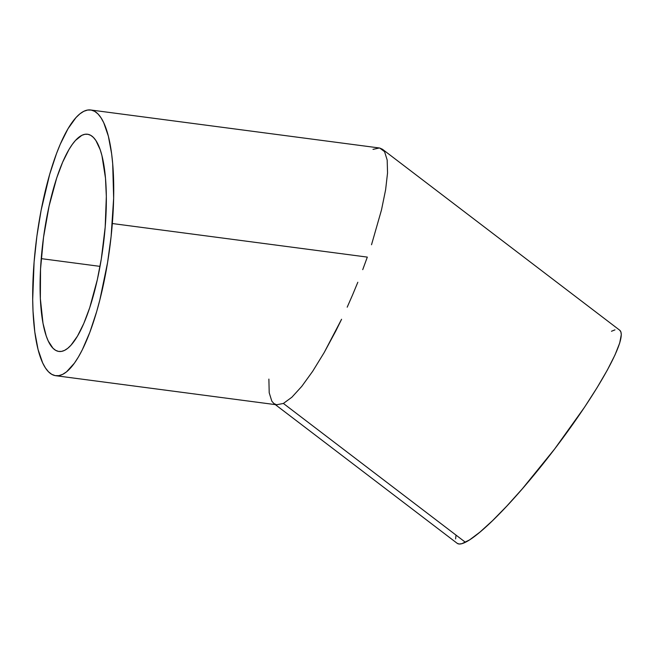 <?xml version="1.0" encoding="UTF-8"?>
<svg xmlns="http://www.w3.org/2000/svg" width="654" height="654" viewBox="0 0 654 654"><rect width="100%" height="100%" fill="white"/><g stroke="black" fill="none" stroke-linecap="round" stroke-linejoin="round"><path stroke-width="0.98" d="M41.227 258.632A109.553 30.149 97.5 0 1 87.505 134.233A109.553 30.149 97.5 0 1 105.196 227.061L106.332 196.527L105.498 178.231L101.942 155.644L100.193 149.709L95.917 140.569L93.44 137.454L90.775 135.362L87.938 134.299L84.955 134.283L81.864 135.313L75.455 140.455L72.21 144.526L68.964 149.537L62.637 162.208L56.71 177.97L49.083 206.075L43.532 237.353L40.532 269.096L40.352 298.584L43.001 323.264L46.23 335.984L48.249 341.028L52.974 348.239L55.647 350.331L58.484 351.394L61.468 351.411L64.558 350.381L67.738 348.312L70.967 345.23L77.458 336.156L83.786 323.485L89.712 307.723L97.34 279.618L101.305 258.959L105.196 227.061A109.553 30.149 97.5 0 1 58.917 351.46A109.553 30.149 97.5 0 1 41.227 258.632L100.021 266.374L41.227 258.632M367.319 257.104L112.333 223.537A134.005 36.877 97.5 0 1 55.721 375.707A134.005 36.877 97.5 0 1 34.09 262.156A134.005 36.877 97.5 0 1 90.702 109.986A134.005 36.877 97.5 0 1 112.333 223.537L367.319 257.104L362.733 269.644L367.319 257.104M357.82 282.258L352.62 294.807L357.82 282.258M347.192 307.184L352.62 294.807L347.192 307.184M335.829 330.932L341.576 319.266L324.171 352.58L335.829 330.932M312.669 371.308L324.171 352.58L312.669 371.308L301.764 386.383L312.669 371.308M291.88 397.231L301.764 386.383L291.88 397.231L283.386 403.444L291.88 397.231M275.309 404.613L457.187 543.319A134.005 20.282 -52.7 0 0 465.419 542.272L283.386 403.444L276.609 404.769L283.386 403.444L465.419 542.272A134.005 20.282 -52.7 0 0 566.38 433.226A134.005 20.282 -52.7 0 0 619.714 330.213L382.459 149.267L384.56 151.654L387.184 160.058L387.544 172.926L385.615 189.774L381.486 209.959L371.521 244.743L381.486 209.959L385.615 189.774L387.544 172.926L387.184 160.058L384.56 151.654L379.77 148.049L382.459 149.267M373.001 149.374L379.345 147.976L90.702 109.986M276.609 404.769L273.92 403.551L271.819 401.164L269.203 392.76L268.884 379.099M611.482 331.259L614.964 329.869M619.69 330.196L620.891 331.897L621.3 334.611L619.722 342.958L615.022 354.901L607.378 370.001L597.086 387.659L584.545 407.205L554.69 448.914L522.358 488.775L506.817 506.073L492.487 520.715L479.922 532.127L469.605 539.877L461.937 543.662L459.19 544.014L457.203 543.335M455.601 538.921L455.993 535.225M34.09 262.156L36.902 236.119L41.112 210.351L49.679 174.324L56.571 153.412L60.274 144.199L68.016 128.707L75.962 117.606L79.911 113.837L83.794 111.311L87.579 110.052L91.225 110.068L94.699 111.368L97.961 113.927L100.986 117.736L103.749 122.748L108.36 136.179L111.621 153.715L112.701 163.811L113.649 198.244L111.106 236.527L107.575 262.556L99.858 299.867L96.743 311.369L89.851 332.281L82.322 349.751L78.406 356.986L74.442 363.117L66.512 371.856L62.629 374.382L58.844 375.641L55.198 375.625L51.723 374.325L48.461 371.758L45.437 367.957L42.674 362.945L38.063 349.514L34.801 331.979L33.019 311.026L32.7 299.507L34.09 262.156M277.043 404.842L55.721 375.707"/></g></svg>
